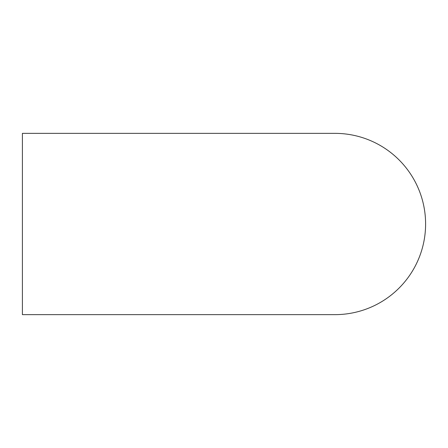 <?xml version="1.0" encoding="UTF-8"?>
<svg xmlns="http://www.w3.org/2000/svg" width="448" height="448" viewBox="0 0 448 448"><rect width="100%" height="100%" fill="white"/><g stroke="black" fill="none" stroke-linecap="round" stroke-linejoin="round"><path stroke-width="0.67" d="M22.4 224L22.4 314.642L334.958 314.642A90.642 90.642 0 0 0 425.6 224A90.642 90.642 0 0 0 334.958 133.358L22.4 133.358L22.4 224"/></g></svg>
